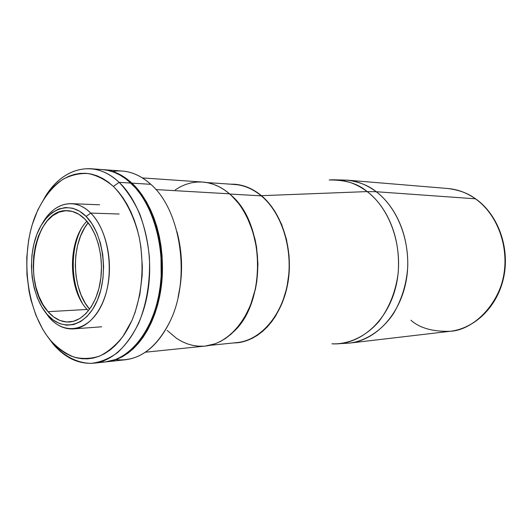 <?xml version="1.0" encoding="UTF-8"?>
<svg xmlns="http://www.w3.org/2000/svg" width="532" height="532" viewBox="0 0 532 532"><rect width="100%" height="100%" fill="white"/><g stroke="black" fill="none" stroke-linecap="round" stroke-linejoin="round"><path stroke-width="0.8" d="M155.916 189.565L229.558 193.828C221.073 186.652 212.049 182.722 202.486 182.037L207.985 182.795L213.591 184.371L219.091 186.739L224.431 189.904L229.558 193.828L155.916 189.565M145.389 352.211L205.266 346.059C228.7 343.845 250.552 318.515 256.258 284.075C262.057 249.681 250.439 211.59 229.558 193.828L234.406 198.496L238.921 203.856L243.058 209.861L246.762 216.451L252.7 231.127L256.444 247.26L257.428 255.659L257.807 264.145L256.723 281.022L255.28 289.228L250.672 304.703L247.566 311.812L243.975 318.395L239.945 324.394L235.523 329.74L230.762 334.402L225.714 338.319L220.434 341.478L214.981 343.845L205.212 346.066M167.154 330.412L176.637 338.425L181.764 341.451L187.091 343.765L192.564 345.348L198.15 346.159L203.783 346.186M202.34 182.03L196.7 182.057L191.128 182.875L185.668 184.464L180.381 186.785L175.301 189.818M89.609 309.205C71.414 288.969 70.643 243.629 88.146 222.788L84.595 227.915L80.551 236.122L77.599 245.358L75.83 255.307L75.305 265.614L76.029 275.915L77.991 285.864L81.123 295.107L85.326 303.313L89.609 309.205M88.392 310.801L87.102 309.444L88.392 310.801M85.007 219.211C97.462 231.706 104.119 257.801 100.442 281.002C96.817 304.238 83.577 321.122 69.373 321.986C61.519 322.345 54.41 318.907 48.033 311.685L87.102 309.444L48.033 311.685L43.026 304.69L38.929 296.337L35.877 286.928L33.962 276.8L33.243 266.313L33.749 255.832L35.464 245.711L38.331 236.308L42.261 227.955L47.129 220.973L52.781 215.633L59.005 212.162L65.602 210.725L72.305 211.423L78.862 214.276L85.007 219.211L90.48 226.06L95.048 234.579L98.5 244.427L100.681 255.207L101.492 266.459L100.894 277.704L98.919 288.464L95.654 298.292L91.258 306.784L85.918 313.607L79.873 318.502L73.376 321.321L66.693 321.993L60.076 320.537L53.785 317.039L48.033 311.685C20.888 283.323 34.56 207.886 67.491 210.705C73.715 210.958 79.554 213.791 85.007 219.211M48.977 317.192L47.009 314.246C31.488 296.417 26.952 260.141 36.768 234.619C46.351 208.877 69.167 199.267 86.118 216.424L90.746 213.093C75.118 197.073 54.018 202.446 42.547 223.121C50.208 210.14 59.777 203.65 71.241 203.65C78.164 203.969 84.668 207.114 90.746 213.093L119.155 214.017L90.746 213.093C104.837 227.051 112.445 256.411 108.342 282.585C104.292 308.793 89.356 327.838 73.363 328.909C64.372 329.368 56.239 325.458 48.977 317.192L44.03 310.422L48.977 317.192C65.31 336.576 90.846 330.944 102.842 302.382C115.105 274.093 109.08 230.875 90.746 213.093L86.118 216.424C103.235 233.182 108.841 273.648 97.416 300.194C86.237 327.007 62.357 332.44 47.009 314.246L48.977 317.192M112.737 171.49C126.018 169.342 138.706 173.618 150.795 184.325C180.767 209.808 191.028 278.183 170.34 320.776C191.028 278.183 180.767 209.808 150.795 184.325C141.811 176.238 132.288 171.809 122.24 171.045L103.374 169.655C113.422 170.42 122.939 174.915 131.923 183.141L150.795 184.325L131.923 183.141L126.423 178.579L120.691 174.928L114.806 172.208L108.821 170.44L103.374 169.655M178.094 297.262C183.068 275.33 182.695 253.485 176.983 231.726L180.168 247.061L181.585 265.535L180.501 283.995L178.094 297.268M106.081 361.853L110.629 361.155L116.575 359.406L122.4 356.713L128.052 353.088L133.465 348.56L138.579 343.147L143.327 336.902L147.663 329.887L151.52 322.159L154.865 313.807L157.645 304.909L159.826 295.573L161.376 285.89L162.28 275.975L162.094 255.912L161.01 245.99L159.281 236.294L156.933 226.938L153.987 218.02L150.49 209.648L146.48 201.894L142.017 194.852L137.143 188.581L131.923 183.141C154.333 203.729 167.048 248.59 160.93 289.149C154.905 329.76 131.517 359.359 106.633 361.8L106.081 361.853M106.699 361.793L125.439 359.765C143.879 357.391 158.849 344.397 170.34 320.776C156.228 348.892 138.087 361.846 115.929 359.645M86.118 216.424L79.607 211.224L72.665 208.225L65.569 207.507L58.6 209.049L52.016 212.74L46.051 218.406L40.917 225.794L36.768 234.619L33.749 244.554L31.947 255.24L31.415 266.313L32.166 277.385L34.188 288.071L37.406 298.013L41.729 306.844L47.009 314.246L53.08 319.925L59.73 323.636L66.719 325.205L73.795 324.52L80.678 321.561L87.088 316.387L92.748 309.185L97.416 300.194L100.88 289.787L102.982 278.382L103.614 266.459L102.749 254.535L100.435 243.117L96.771 232.684L91.923 223.666L86.118 216.424M86.876 221.239C67.551 240.75 67.704 289.275 87.102 309.444C67.704 289.275 67.551 240.75 86.876 221.239M80.917 229.405C70.237 250.299 70.783 282.319 82.161 302.841M102.237 169.568L107.71 170.36L113.695 172.129L119.58 174.848L125.306 178.506L130.812 183.075L119.121 182.336C141.525 203.157 154.267 248.597 148.149 289.674C142.137 330.811 118.742 360.749 93.885 363.176C78.669 364.353 65.09 357.989 53.134 344.071L46.936 335.725L50.753 340.626C26.607 312.158 19.777 256.73 34.853 216.976C41.729 200.079 51.099 187.523 62.969 179.311C71.075 175.035 79.507 173.113 88.259 173.538C97.01 175.394 105.396 179.696 113.402 186.439L119.121 182.336C94.397 158.596 62.297 167.427 44.595 197.731C56.871 177.854 72.199 168.179 90.593 168.71C100.628 169.469 110.137 174.017 119.121 182.336L130.812 183.075C121.828 174.835 112.312 170.333 102.264 169.568L90.593 168.71M99.664 362.106L105.522 361.92C130.406 359.479 153.795 329.853 159.819 289.195C165.937 248.59 153.216 203.676 130.812 183.075L136.032 188.514L140.907 194.792L145.369 201.847L149.379 209.601L152.877 217.994L155.823 226.918L158.17 236.281L159.899 245.99L160.983 255.919L161.169 276.008L160.265 285.93L158.716 295.626L156.534 304.976L153.755 313.88L150.41 322.239L146.553 329.973L142.217 337.002L137.469 343.246L132.355 348.666L126.942 353.201L121.296 356.832L115.464 359.526L105.462 361.926M53.134 344.071C64.139 356.241 77.266 363.097 91.032 363.376C100.235 362.345 109.107 358.734 117.639 352.536C125.765 344.896 132.8 335.087 138.752 323.104C146.772 303.307 150.33 281.428 149.412 257.461C147.869 241.987 144.651 227.483 139.756 213.937C134.017 201.329 127.141 190.802 119.121 182.336L113.402 186.439C124.894 198.19 133.911 215.613 138.998 236.388C144.81 264.69 142.124 296.164 131.976 320.377L122.985 336.397C115.916 345.275 108.162 351.825 99.717 356.041C91.085 358.821 82.487 359.167 73.915 357.072C65.556 353.647 57.835 348.167 50.753 340.626L53.134 344.071M113.402 186.439L108.189 182.024L102.769 178.486L97.19 175.846L91.517 174.117L85.812 173.299L80.126 173.385L74.507 174.356L69.02 176.192L63.714 178.865L58.62 182.323L53.799 186.532L45.087 197L37.852 209.827L32.292 224.524L30.191 232.418L28.568 240.584L26.766 257.461L26.939 274.612L29.08 291.483L30.869 299.649L35.837 315.09L42.527 328.916L46.464 335.067L50.753 340.626L55.368 345.541L60.276 349.757L65.423 353.228L70.783 355.908L76.295 357.757L81.921 358.754L87.6 358.854L93.286 358.063L98.919 356.36L104.438 353.747L109.785 350.236L114.905 345.847L119.74 340.62L124.235 334.595L128.325 327.825L131.976 320.377L135.128 312.331L139.81 294.761L142.117 275.895L142.343 266.239L140.913 247.028L139.278 237.698L137.056 228.687L134.27 220.095L130.965 212.022L127.175 204.547L122.952 197.751L118.343 191.693L113.402 186.439M150.556 321.913L150.895 321.887C172.521 276.773 159.966 203.763 127.773 180.415L136.598 188.96L141.439 195.204L145.888 202.213L149.871 209.927L153.349 218.266L156.275 227.137L158.616 236.447L161.409 255.965L161.834 265.947L160.697 285.797L159.154 295.426L156.987 304.723L154.22 313.574L150.895 321.887L147.058 329.574L142.749 336.563L138.021 342.774L130.646 350.222C138.712 343.32 145.462 333.877 150.895 321.887L150.556 321.913M475.894 199.008L475.422 198.808C487.904 207.427 505.407 228.767 504.994 263.46C504.675 298.898 475.515 330.153 450.238 331.283C432.875 331.788 419.775 328.111 410.937 320.237M367.153 191.593C381.085 201.714 401.381 229.472 398.189 272.836C395.815 291.363 389.417 307.556 379.003 321.395C364.62 338.026 346.684 344.543 331.941 343.805C359.433 345.66 387.309 322.099 395.861 286.588C404.553 251.157 391.758 210.147 367.153 191.593C355.196 182.695 342.535 178.832 329.168 179.996C345.408 179.756 358.069 183.62 367.153 191.593L376.21 191.726L367.153 191.593L261.431 195.676C253.013 188.727 244.042 184.917 234.519 184.232L234.492 184.232C244.022 184.91 252.999 188.72 261.431 195.676L367.153 191.593M336.33 343.872L349.757 343.067C364.733 341.165 381.511 331.436 393.567 313.461C402.086 298.891 406.82 282.997 407.785 265.774C408.17 225.927 389.457 201.502 376.21 191.726L475.422 198.808C466.817 192.784 457.613 189.352 447.824 188.508C459.329 190.004 468.532 193.442 475.422 198.808L376.21 191.726C399.472 209.216 412.466 246.602 406.202 280.63C400.017 314.698 375.911 340.174 349.757 343.067L450.238 331.283C475.036 328.51 497.673 306.086 503.498 276.407C509.397 246.755 497.314 214.216 475.422 198.808L476.08 199.287M261.372 195.676L261.431 195.676C282.166 212.867 293.657 249.614 287.898 282.811C282.219 316.048 260.527 340.566 237.206 342.781L237.206 342.781C260.527 340.56 282.219 316.048 287.898 282.805C293.657 249.608 282.166 212.867 261.431 195.676L261.372 195.676C282.106 212.867 293.598 249.608 287.839 282.811C282.16 316.055 260.474 340.566 237.146 342.788L232.969 343L241.275 342.149L246.815 340.62L252.235 338.312L257.488 335.246L262.502 331.449L267.237 326.941L271.633 321.76L275.636 315.961L282.286 302.728L286.861 287.785L289.142 271.766L289.381 263.573L289.009 255.38L286.469 239.36L281.641 224.411L274.771 211.171L270.668 205.365L266.186 200.185L261.372 195.676L256.284 191.872L250.978 188.807L245.511 186.506L239.939 184.976L230.276 184.158L234.459 184.232C243.982 184.91 252.953 188.727 261.372 195.676M333.551 179.783L346.997 180.135C357.331 181.02 367.067 184.883 376.21 191.726C368.889 185.621 359.147 181.758 346.997 180.135L447.824 188.508C457.746 189.365 467.049 192.823 475.741 198.895C497.766 214.383 509.809 246.821 503.904 276.374C498.072 305.96 475.335 328.463 450.238 331.283M209.422 345.414L237.112 342.575C260.374 340.367 282.007 315.922 287.672 282.771C293.418 249.661 281.96 213.006 261.285 195.856L229.797 194.04L261.285 195.856C252.88 188.927 243.929 185.116 234.432 184.444L206.662 182.543M231.447 195.53C265.096 223.879 266.426 302.123 233.748 331.602L240.145 324.201L244.161 318.222L250.831 304.57L255.427 289.142L256.87 280.969L257.947 264.138L256.59 247.307L255.008 239.127L250.153 223.686L243.244 210.02L239.121 204.035L231.44 195.523M142.436 177.921L202.486 182.037M99.61 204.8L71.241 203.65M101.679 326.794L73.363 328.909M105.522 361.92L93.885 363.176"/></g></svg>
